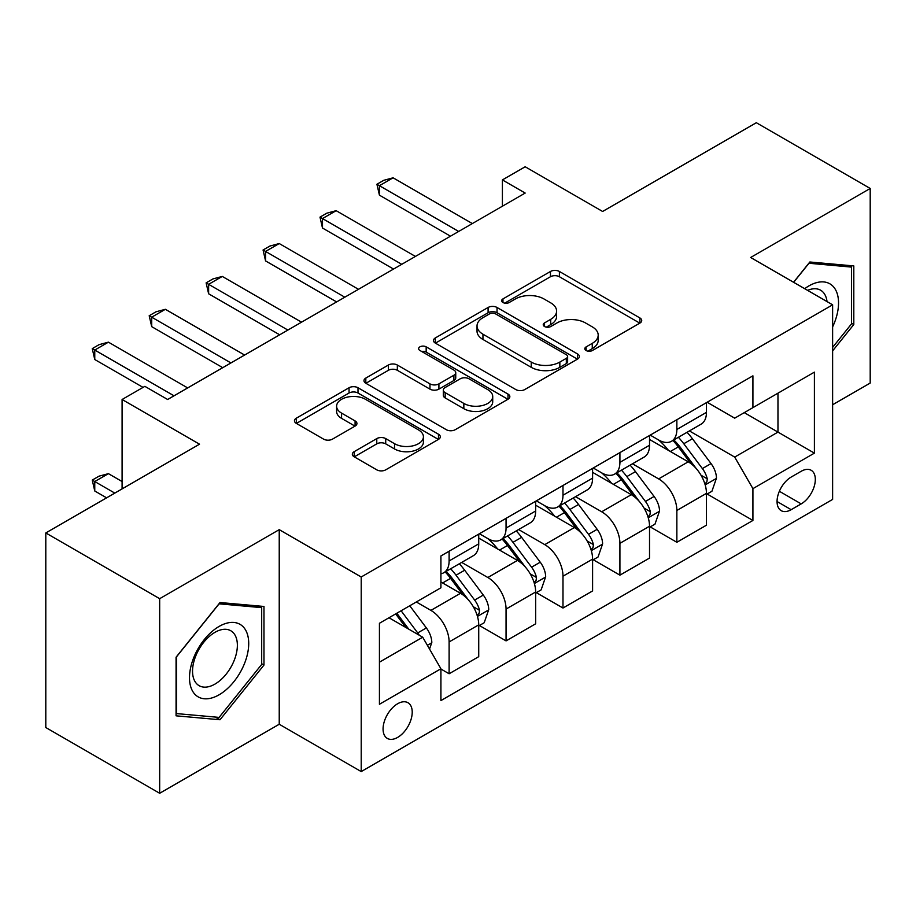<?xml version="1.0" encoding="UTF-8"?>
<svg xmlns="http://www.w3.org/2000/svg" width="916" height="916" viewBox="0 0 916 916"><rect width="100%" height="100%" fill="white"/><g stroke="black" fill="none" stroke-linecap="round" stroke-linejoin="round"><path stroke-width="1.37" d="M586.114 350.519A4.431 2.553 0 0 0 592.377 350.519L639.872 323.096A6.32 3.653 0 0 0 641.727 320.52A6.32 3.653 0 0 0 639.872 317.932L559.401 271.479A6.32 3.653 0 0 0 550.459 271.479L502.964 298.902A4.431 2.553 0 0 0 501.659 300.711A4.431 2.553 0 0 0 502.964 302.509A4.431 2.553 0 0 0 509.216 302.509L515.365 298.96A20.232 11.679 0 0 1 543.978 298.96L550.688 302.841A20.232 11.679 0 0 1 556.607 311.096A20.232 11.679 0 0 1 550.688 319.352L544.539 322.901A4.431 2.553 0 0 0 543.245 324.711A4.431 2.553 0 0 0 544.539 326.52A4.431 2.553 0 0 0 550.791 326.52L556.939 322.97A20.232 11.679 0 0 1 585.553 322.97L592.263 326.84A20.232 11.679 0 0 1 598.194 335.096A20.232 11.679 0 0 1 592.263 343.363L586.114 346.912A4.431 2.553 0 0 0 584.82 348.721A4.431 2.553 0 0 0 586.114 350.519L586.114 346.912M397.647 737.403A20.61 11.897 120 0 0 411.112 719.232A20.61 11.897 120 0 0 407.952 702.721A20.61 11.897 120 0 0 397.647 703.74A20.61 11.897 120 0 0 384.182 721.9A20.61 11.897 120 0 0 387.342 738.422A20.61 11.897 120 0 0 397.647 737.403M354.194 451.645A6.32 3.653 0 0 0 352.339 454.221A6.32 3.653 0 0 0 354.194 456.798L376.774 469.839A6.32 3.653 0 0 0 385.716 469.839L438.466 439.382A6.32 3.653 0 0 0 440.321 436.795A6.32 3.653 0 0 0 438.466 434.218L357.996 387.754A6.32 3.653 0 0 0 349.053 387.754L296.303 418.211A6.32 3.653 0 0 0 294.448 420.799A6.32 3.653 0 0 0 296.303 423.375L323.566 439.119A6.32 3.653 0 0 0 332.508 439.119L355.087 426.089A6.32 3.653 0 0 0 356.942 423.501A6.32 3.653 0 0 0 355.087 420.925L341.565 413.116A16.912 9.767 0 0 1 336.607 406.212A16.912 9.767 0 0 1 347.05 397.189A16.912 9.767 0 0 1 365.484 399.307L418.463 429.89A16.912 9.767 0 0 1 423.421 436.795A16.912 9.767 0 0 1 412.979 445.817A16.912 9.767 0 0 1 394.544 443.699L385.716 438.604A6.32 3.653 0 0 0 376.774 438.604L354.194 451.645L354.194 456.798M832.621 404.746L870.2 383.06L870.2 188.467L756.33 122.721L602.613 211.47L525.177 166.769L502.403 179.914L525.177 193.058L167.639 399.49L144.865 386.346L122.091 399.49L122.091 488.892M159.67 598.686L159.67 793.279L279.231 724.247L279.231 529.654L159.67 598.686L45.8 532.94L199.516 444.191L122.091 399.49M279.231 529.654L361.213 576.988L832.621 304.822L832.621 499.415L361.213 771.581L361.213 576.988M870.2 188.467L750.639 257.488L832.621 304.822M515.811 389.563A6.32 3.653 0 0 0 524.754 389.563L577.504 359.106A6.32 3.653 0 0 0 579.359 356.519A6.32 3.653 0 0 0 577.504 353.942L497.033 307.478A6.32 3.653 0 0 0 488.091 307.478L435.34 337.935A6.32 3.653 0 0 0 433.486 340.523A6.32 3.653 0 0 0 435.34 343.099L515.811 389.563M421.681 351.481A4.431 2.553 0 0 1 426.169 352.099L426.169 346.843L507.991 394.075A6.32 3.653 0 0 1 509.846 396.662A6.32 3.653 0 0 1 507.991 399.239L455.229 429.696A6.32 3.653 0 0 1 446.298 429.696L365.816 383.243L365.816 378.079A6.32 3.653 0 0 0 363.973 380.655A6.32 3.653 0 0 0 365.816 383.243M365.816 378.079L388.395 365.037A6.32 3.653 0 0 1 397.338 365.037L429.97 383.884A6.32 3.653 0 0 0 438.913 383.884L453.889 375.239A6.32 3.653 0 0 0 455.744 372.652A6.32 3.653 0 0 0 453.889 370.075L419.917 350.462A4.431 2.553 0 0 1 418.623 348.653A4.431 2.553 0 0 1 421.349 346.294A4.431 2.553 0 0 1 426.169 346.843M159.67 793.279L45.8 727.533L45.8 532.94M801.191 471.282L791.172 477.064A19.969 11.53 120 0 0 778.131 494.663A19.969 11.53 120 0 0 781.188 510.659A19.969 11.53 120 0 0 791.172 509.674L801.191 503.892A19.969 11.53 120 0 0 814.244 486.293A19.969 11.53 120 0 0 811.175 470.286A19.969 11.53 120 0 0 801.191 471.282M707.141 402.25L734.701 418.165L752.918 407.643L752.918 375.823L440.917 555.955L440.917 587.774L379.43 623.269L379.43 704.267L440.917 668.76L440.917 700.58L752.918 520.46L752.918 488.64L734.701 457.084L689.404 430.932M752.918 407.643L814.404 372.136L814.404 453.134L752.918 488.64M279.231 724.247L361.213 771.581M502.403 179.914L502.403 206.214M744.261 412.635L777.97 432.1L777.97 393.182L814.404 372.136M734.701 457.084L777.97 432.1L814.404 453.134M379.43 662.188L422.7 637.204L388.991 617.75M440.917 669.024L449.115 673.764L449.115 641.944A25.762 14.874 -120 0 0 430.898 610.388L416.322 601.972M449.115 673.764L478.725 656.669L478.725 624.849A25.762 14.874 -120 0 0 460.508 593.293L440.917 581.992M479.411 625.513L506.056 640.891L506.056 609.071A25.762 14.874 -120 0 0 487.839 577.515L461.675 562.413M506.056 640.891L535.654 623.796L535.654 591.976A25.762 14.874 -120 0 0 517.437 560.42L478.725 538.07M536.341 592.641L562.985 608.018L562.985 576.198A25.762 14.874 -120 0 0 544.768 544.642L518.605 529.54M562.985 608.018L592.595 590.935L592.595 559.115A25.762 14.874 -120 0 0 574.378 527.559L535.654 505.197M593.27 559.768L619.914 575.156L619.914 543.337A25.762 14.874 -120 0 0 601.697 511.781L575.546 496.678M619.914 575.156L649.524 558.062L649.524 526.242A25.762 14.874 -120 0 0 631.307 494.686L592.595 472.335M650.211 526.895L676.855 542.283L676.855 510.464A25.762 14.874 -120 0 0 658.638 478.908L632.475 463.805M676.855 542.283L706.454 525.189L706.454 493.369A25.762 14.874 -120 0 0 688.237 461.813L649.524 439.462M650.211 435.123L658.638 439.989A25.762 14.874 -120 0 0 671.52 441.26A25.762 14.874 -120 0 0 676.855 429.467L676.855 419.734M593.27 467.996L601.697 472.862A25.762 14.874 -120 0 0 614.579 474.133A25.762 14.874 -120 0 0 619.914 462.34L619.914 452.607M536.341 500.857L544.768 505.724A25.762 14.874 -120 0 0 557.649 507.006A25.762 14.874 -120 0 0 562.985 495.213L562.985 485.48M479.411 533.73L487.839 538.597A25.762 14.874 -120 0 0 500.72 539.879A25.762 14.874 -120 0 0 506.056 528.074L506.056 518.353M707.141 494.022L752.918 520.46M671.52 441.26L701.118 424.165A25.762 14.874 -120 0 0 706.454 412.372L706.454 402.651M614.579 474.133L644.188 457.038A25.762 14.874 -120 0 0 649.524 445.245L649.524 435.512M557.649 507.006L587.259 489.911A25.762 14.874 -120 0 0 592.595 478.118L592.595 468.385M500.72 539.879L530.318 522.784A25.762 14.874 -120 0 0 535.654 510.991L535.654 501.258M440.917 573.782A25.762 14.874 -120 0 0 443.779 572.74L473.389 555.657A25.762 14.874 -120 0 0 478.725 543.852L478.725 534.131M443.779 572.74A25.762 14.874 -120 0 0 449.115 560.947L449.115 551.214M422.7 637.204L440.917 668.76M832.621 350.874L853.804 324.527L853.804 265.926L809.847 261.999L793.554 282.265M176.067 715.82L220.012 719.747L263.968 665.062L263.968 606.461L220.012 602.533L176.067 657.207L176.067 715.82M851.525 323.211L853.804 324.527M261.69 663.745L263.968 665.062M215.374 717.056L220.012 719.747M587.889 351.149L592.263 348.618A20.232 11.679 0 0 0 598.194 340.363L598.194 335.096M556.607 311.096L556.607 316.352A20.232 11.679 0 0 1 550.688 324.619L546.302 327.138M639.792 323.142L559.401 276.735A6.32 3.653 0 0 0 550.459 276.735L504.727 303.139M577.423 359.152L497.033 312.745A6.32 3.653 0 0 0 488.091 312.745L435.421 343.145M566.328 358.328A4.431 2.553 0 0 0 567.634 356.519A4.431 2.553 0 0 0 566.328 354.721L495.693 313.936A4.431 2.553 0 0 0 489.43 313.936L482.95 317.68A20.232 11.679 0 0 0 477.03 325.936A20.232 11.679 0 0 0 482.95 334.203L531.234 362.072A20.232 11.679 0 0 0 559.848 362.072L566.328 358.328L566.328 363.595A4.431 2.553 0 0 0 567.634 361.786L567.634 356.519M477.03 325.936L477.03 331.191A20.232 11.679 0 0 0 482.95 339.458L482.95 334.203M566.328 363.595L559.848 367.327A20.232 11.679 0 0 1 531.234 367.327L482.95 339.458M365.908 383.289L388.395 370.304L388.395 365.037M455.744 372.652L455.744 377.919A6.32 3.653 0 0 1 453.889 380.495L438.913 389.14A6.32 3.653 0 0 1 429.97 389.14L397.338 370.304A6.32 3.653 0 0 0 388.395 370.304M426.169 352.099L507.899 399.296M463.84 403.441A16.912 9.767 0 0 0 482.274 405.559A16.912 9.767 0 0 0 492.716 396.536A16.912 9.767 0 0 0 487.759 389.632L469.095 378.846A6.32 3.653 0 0 0 460.153 378.846L445.176 387.502A6.32 3.653 0 0 0 443.321 390.079A6.32 3.653 0 0 0 445.176 392.655L463.84 403.441L463.84 408.696A16.912 9.767 0 0 0 482.274 410.815A16.912 9.767 0 0 0 492.716 401.792L492.716 396.536M443.321 390.079L443.321 395.334A6.32 3.653 0 0 0 445.176 397.922L445.176 392.655M463.84 408.696L445.176 397.922M423.421 436.795L423.421 442.062A16.912 9.767 0 0 1 412.979 451.084A16.912 9.767 0 0 1 394.544 448.966L385.716 443.859A6.32 3.653 0 0 0 376.774 443.859L354.274 456.855M336.607 406.212L336.607 411.467A16.912 9.767 0 0 0 341.565 418.372L341.565 413.116M355.007 426.135L341.565 418.372M438.386 439.428L357.996 393.021A6.32 3.653 0 0 0 349.053 393.021L296.383 423.421M706.454 494.422L711.927 491.262L716.472 478.118A17.072 9.858 -120 0 0 711.034 463.576L692.416 438.741A49.281 28.453 -120 0 0 687.046 432.295M668.531 450.432A49.281 28.453 -120 0 0 658.444 439.875M704.908 483.969L706.889 481.827L707.267 478.839A17.072 9.858 -120 0 0 702.377 468.58L683.771 443.733A49.281 28.453 -120 0 0 678.39 437.298M673.798 439.943A40.899 23.61 60 0 1 680.519 447.58L696.263 468.603M672.928 440.447A49.281 28.453 60 0 1 678.298 446.894L690.675 463.404M458.687 231.462L379.43 185.696L379.43 195.165L376.923 184.253L383.758 180.315L393.09 177.807L472.347 223.573M450.489 236.191L379.43 195.165M393.09 177.807L379.43 185.696L376.923 184.253M649.524 527.295L654.986 524.135L659.543 510.991A17.072 9.858 -120 0 0 654.093 496.449L635.486 471.614A49.281 28.453 -120 0 0 630.105 465.168M611.602 483.305A49.281 28.453 -120 0 0 601.514 472.748M647.967 516.842L649.959 514.689L650.326 511.712A17.072 9.858 -120 0 0 645.448 501.453L626.83 476.606A49.281 28.453 -120 0 0 621.46 470.171M616.869 472.816A40.899 23.61 60 0 1 623.578 480.442L639.334 501.464M615.987 473.32A49.281 28.453 60 0 1 621.369 479.755L633.735 496.277M592.595 560.157L598.056 557.008L602.613 543.852A17.072 9.858 -120 0 0 597.163 529.322L578.557 504.476A49.281 28.453 -120 0 0 573.176 498.041M554.672 516.177A49.281 28.453 -120 0 0 544.573 505.621M591.038 549.703L593.018 547.562L593.396 544.585A17.072 9.858 -120 0 0 588.507 534.314L569.901 509.479A49.281 28.453 -120 0 0 564.519 503.033M559.939 505.678A40.899 23.61 60 0 1 566.649 513.315L582.404 534.337M559.058 506.193A49.281 28.453 60 0 1 564.428 512.628L576.805 529.15M535.654 593.03L541.127 589.881L545.673 576.725A17.072 9.858 -120 0 0 540.234 562.195L521.616 537.349A49.281 28.453 -120 0 0 516.246 530.914M497.731 549.05A49.281 28.453 -120 0 0 487.644 538.494M534.097 582.576L536.089 580.435L536.455 577.458A17.072 9.858 -120 0 0 531.578 567.187L512.96 542.341A49.281 28.453 -120 0 0 507.59 535.906M502.999 538.551A40.899 23.61 60 0 1 509.72 546.188L525.463 567.21M502.117 539.066A49.281 28.453 60 0 1 507.498 545.501L519.876 562.012M401.746 264.323L322.501 218.569L322.501 228.038L319.993 217.126L326.829 213.176L336.161 210.68L415.417 256.434M393.548 269.064L322.501 228.038M336.161 210.68L322.501 218.569L319.993 217.126M344.817 297.196L265.56 251.442L265.56 260.911L263.064 249.999L269.888 246.049L279.231 243.553L358.477 289.307M336.619 301.925L265.56 260.911M279.231 243.553L265.56 251.442L263.064 249.999M287.887 330.069L208.63 284.315L208.63 293.784L206.123 282.861L212.959 278.922L222.29 276.426L301.547 322.18M279.678 334.798L208.63 293.784M222.29 276.426L208.63 284.315L206.123 282.861M478.725 625.903L484.186 622.743L488.743 609.598A17.072 9.858 -120 0 0 483.293 595.068L464.687 570.221A49.281 28.453 -120 0 0 459.305 563.775M477.167 615.449L479.148 613.308L479.526 610.331A17.072 9.858 -120 0 0 474.637 600.06L456.031 575.214A49.281 28.453 -120 0 0 450.649 568.779M446.069 571.424A40.899 23.61 60 0 1 452.779 579.061L468.534 600.083M445.187 571.928A49.281 28.453 60 0 1 450.569 578.374L462.935 594.885M230.946 362.942L151.701 317.188L151.701 326.646L149.194 315.734L156.029 311.795L165.361 309.299L244.618 355.053M222.748 367.671L151.701 326.646M165.361 309.299L151.701 317.188L149.194 315.734M832.621 326.909A41.873 24.171 120 0 0 834.579 288.185A41.873 24.171 120 0 0 804.695 288.7M827.022 301.593A31.705 18.297 120 0 0 824.194 293.532A31.705 18.297 120 0 0 820.633 290.223A31.705 18.297 120 0 0 807.603 290.372M808.851 263.247L851.525 267.094L851.525 323.875L832.621 347.393M848.708 265.468L851.525 267.094M793.645 282.323L808.942 263.293M219.107 626.43A41.873 24.171 120 0 0 189.498 677.703A41.873 24.171 120 0 0 219.107 694.797A41.873 24.171 120 0 0 248.717 643.524A41.873 24.171 120 0 0 219.107 626.43M214.951 632.338A31.705 18.297 120 0 0 194.249 660.264A31.705 18.297 120 0 0 199.104 685.672A31.705 18.297 120 0 0 214.951 684.103A31.705 18.297 120 0 0 235.664 656.165A31.705 18.297 120 0 0 230.809 630.769A31.705 18.297 120 0 0 214.951 632.338M261.69 664.421L219.107 717.4L176.525 713.587L176.525 656.806L219.107 603.827L261.69 607.64L261.69 664.421M258.873 606.003L261.69 607.64M429.535 649.043L431.814 642.471A17.072 9.858 -120 0 0 426.364 627.929L409.75 605.762M419.265 635.223A17.072 9.858 -120 0 0 417.707 632.933L401.105 610.766M396.823 613.228L408.754 629.155M395.632 613.915L405.754 627.426M122.091 481.541L108.431 473.652L94.76 481.541L114.798 493.106M94.76 490.999L92.253 480.087L94.76 481.541L94.76 490.999L106.599 497.835M92.253 480.087L99.088 476.148L108.431 473.652M174.017 395.804L94.76 350.049L94.76 359.519L92.253 348.607L99.088 344.656L108.431 342.16L187.677 387.915M143.045 387.388L94.76 359.519M108.431 342.16L94.76 350.049L92.253 348.607M430.898 610.388L460.508 593.293M487.839 577.515L517.437 560.42M544.768 544.642L574.378 527.559M601.697 511.781L631.307 494.686M658.638 478.908L688.237 461.813M676.855 429.467L706.454 412.372M676.855 510.464L706.454 493.369M619.914 543.337L649.524 526.242M619.914 462.34L649.524 445.245M562.985 576.198L592.595 559.115M562.985 495.213L592.595 478.118M506.056 609.071L535.654 591.976M506.056 528.074L535.654 510.991M449.115 641.944L478.725 624.849M449.115 560.947L478.725 543.852M779.356 491.274L801.191 503.892M777.054 501.521L791.172 509.674M592.263 348.618L592.263 343.363M544.539 326.52L544.539 322.901M550.688 324.619L550.688 319.352M502.964 302.509L502.964 298.902M550.459 276.735L550.459 271.479M559.401 276.735L559.401 271.479M639.872 323.096L639.872 317.932M435.34 343.099L435.34 337.935M488.091 312.745L488.091 307.478M497.033 312.745L497.033 307.478M577.504 359.106L577.504 353.942M531.234 367.327L531.234 362.072M559.848 367.327L559.848 362.072M397.338 370.304L397.338 365.037M429.97 389.14L429.97 383.884M438.913 389.14L438.913 383.884M453.889 380.495L453.889 375.239M507.991 399.239L507.991 394.075M376.774 443.859L376.774 438.604M385.716 443.859L385.716 438.604M394.544 448.966L394.544 443.699M355.087 426.089L355.087 420.925M296.303 423.375L296.303 418.211M349.053 393.021L349.053 387.754M357.996 393.021L357.996 387.754M438.466 439.382L438.466 434.218M705.183 484.896L716.369 478.45M683.771 443.733L692.416 438.741M670.352 451.485L678.298 446.894M702.377 468.58L711.034 463.576M701.026 475.244L707.267 478.839M648.253 517.769L659.428 511.311M626.83 476.606L635.486 471.614M613.411 484.358L621.369 479.755M645.448 501.453L654.093 496.449M644.085 508.117L650.326 511.712M591.312 550.642L602.499 544.184M569.901 509.479L578.557 504.476M556.481 517.219L564.428 512.628M588.507 534.314L597.163 529.322M587.156 540.978L593.396 544.585M534.383 583.515L545.57 577.057M512.96 542.341L521.616 537.349M499.541 550.092L507.498 545.501M531.578 567.187L540.234 562.195M530.227 573.851L536.455 577.458M477.454 616.388L488.629 609.93M456.031 575.214L464.687 570.221M442.611 582.965L450.569 578.374M474.637 600.06L483.293 595.068M473.286 606.724L479.526 610.331M427.371 645.299L431.699 642.803M417.707 632.933L426.364 627.929"/></g></svg>
